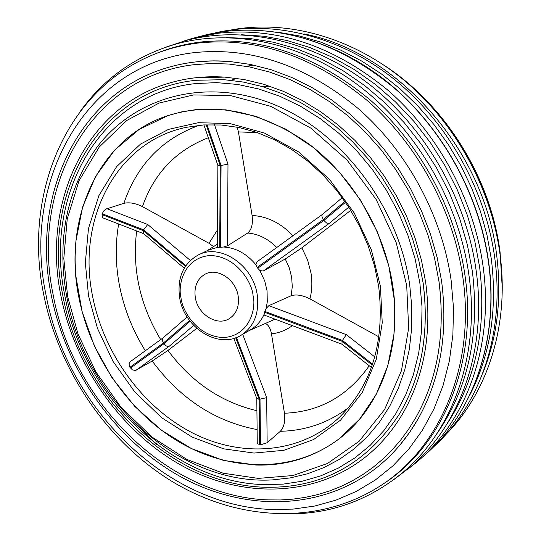 <?xml version="1.0" encoding="UTF-8"?>
<svg xmlns="http://www.w3.org/2000/svg" width="541" height="541" viewBox="0 0 541 541"><rect width="100%" height="100%" fill="white"/><g stroke="black" fill="none" stroke-linecap="round" stroke-linejoin="round"><path stroke-width="0.81" d="M88.548 295.92L85.329 262.872L88.454 228.633L98.875 195.659L116.592 166.682L140.484 144.102L168.535 129.36L198.317 122.699L230.087 123.585L264.366 133.039L298.531 151.852L329.442 179.287L354.287 213.046L371.369 249.841L380.418 286.345L382.244 322.747L376.306 359.258L362.118 392.732L340.519 420.188L313.543 439.583L283.842 450.308L253.993 453.067L223.616 448.827L192.129 437.094L161.732 417.767L134.723 391.846L112.968 361.28L97.536 328.509L88.548 295.92M322.551 214.317L321.936 215.386L322.044 216.982L323.876 220.43L326.649 223.054L329.192 223.44L263.21 271.061L285.263 258.977L301.858 247.825L350.764 210.354M392.78 285.939C402.321 348.688 379.856 408.36 338.889 438.994C294.351 472.638 232.319 472.394 180.789 442.93C129.252 413.175 90.158 356.654 78.634 296.245C62.932 218.226 98.922 137.691 168.217 115.497C214.364 101.498 261.066 110.864 308.316 143.595C352.306 176.339 384.583 230.601 392.78 285.939M213.533 246.595L208.995 243.288L142.445 206.635C135.581 203.213 129.387 202.111 123.875 203.315L105.657 209.171L103.811 210.895L102.432 213.282L102.026 214.615L102.804 217.834L143.69 233.698M263.21 271.061L259.89 270.534L264.772 281.083L267.065 290.848L267.281 301.932L266.111 308.505L264.84 311.4L342.433 340.458L342.115 341.31L264.542 312.252L264.035 314.456C260.999 321.165 256.522 326.257 250.618 329.733L240.941 335.352C254.06 326.818 259.484 313.273 257.212 294.723C253.215 265.137 220.295 243.186 198.473 254.858C183.264 263.514 176.988 277.756 179.639 297.57C183.913 327.474 218.158 349.54 240.941 335.352M264.542 312.252L264.84 311.4M195.294 297.415C193.888 286.554 197.208 278.777 205.242 274.098C217.414 267.335 235.91 279.555 238.175 296.089C239.48 306.564 236.383 314.172 228.877 318.899C216.616 326.372 197.668 314.118 195.294 297.415M269.452 86.134L262.994 86.776L269.452 86.134M130.347 361.665L129.008 363.701L129.657 366.845L132.41 369.895L135.446 370.484L152.217 361.016L167.96 350.419C191.406 382.074 221.059 402.179 256.921 410.727M256.792 398.568L257.266 443.647L260.498 444.851L267.153 442.727L280.353 431.285C284.032 427.309 285.405 421.29 284.465 413.243C319.521 411.897 347.775 396.073 369.226 365.763M266.111 308.505L268.863 305.658L291.153 295.744C296.238 294.115 302.493 295.156 309.919 298.869L378.964 336.887M374.778 356.911L346.314 334.649L342.433 340.458L372.553 364.161M341.946 344.211L342.115 341.31L372.255 365.047M265.57 323.613C268.478 324.911 270.446 328.326 271.474 333.858L284.465 413.243M267.153 442.727L266.666 397.669L259.173 399.339L235.714 337.78M256.792 398.487L259.173 399.339L259.66 444.837M196.741 328.367L167.96 350.419M136.156 370.206L169.272 346.226L167.893 346.49L166.134 345.909L163.362 343.028L189.539 320.475M163.186 337.773L162.28 340.133L163.362 343.028L129.928 367.292M136.643 230.966C132.024 269.093 140.045 305.3 160.691 339.586M184.224 268.18L143.568 233.597L143.636 229.824L185.847 265.631M106.753 208.637L147.713 224.508L143.636 229.824L102.269 213.776M208.319 137.725C176.014 150.33 154.057 173.303 142.445 206.635M198.473 254.858L208.569 250.037L217.698 247.311L217.36 247.027L217.867 165.377L221.059 165.472L220.566 247.257L223.656 247.014C236.004 247.805 246.743 253.702 255.866 264.725L256.887 261.912M214.486 124.694L227.984 164.153L221.059 165.472L207.041 124.761M227.984 164.153L227.518 245.797L247.724 233.022C251.633 229.729 253.093 223.879 252.099 215.474L238.425 131.909L237.181 127.135M257.3 132.586L238.425 131.909M341.892 344.191L264.488 315.187L264.035 314.456M217.698 247.311L219.714 247.298L220.214 165.539L206.168 124.795M227.518 245.797L223.656 247.014M255.866 264.725L257.185 267.403L323.288 219.585L344.928 201.435M345.523 202.3L323.876 220.43L257.759 268.235L259.89 270.534M257.759 268.235L257.185 267.403M220.566 247.257L219.714 247.298M231.108 80.291L236.715 78.377M196.113 109.6L225.773 109.823L256.049 116.376L285.824 129.191L313.929 147.916L339.234 171.937L360.698 200.359L377.449 232.082L388.81 265.841L394.375 300.289L393.99 334.061L387.782 365.878L376.117 394.585L359.576 419.207L338.889 438.994C314.328 457.213 286.696 465.896 256.015 465.057L223.284 460.35L191.379 448.536L161.509 430.278L134.77 406.413L112.109 377.916L94.323 345.875L82.076 311.488L75.855 276.011L75.983 240.765L82.577 207.129L95.561 176.461L114.604 150.141L139.118 129.441L168.217 115.497L181.898 111.804L196.113 109.6M406.704 285.486L396.215 242.706L376.218 199.582L347.045 160.068L310.757 128.082L270.716 106.327L230.642 95.615L193.637 94.925L159.081 103.054L126.682 120.535L99.233 147.03L79.006 180.782L67.219 218.997L63.804 258.53L67.652 296.61L78.066 334.101L95.831 371.802L120.832 407.008L151.859 436.952L186.828 459.404L223.129 473.206L258.26 478.4L292.911 475.539L327.528 463.461L359.136 441.26L384.597 409.564L401.463 370.673L408.658 328.076L406.704 285.486M304.326 34.002C397.405 52.092 484.337 149.735 496.658 255.142C501.967 297.651 497.409 336.813 482.991 372.648M278.067 32.223L299.247 35.936L320.407 41.995L341.31 50.394L361.726 61.072L381.405 73.934L400.124 88.859L417.638 105.711L433.747 124.288L448.246 144.4L460.966 165.81L471.745 188.261L480.462 211.49L487.015 235.234L491.356 259.193C497.517 309.871 490.281 355.248 469.642 395.329M241.016 34.712L263.819 36.227L286.865 40.494L309.871 47.527L332.539 57.292L354.571 69.701L375.664 84.633L395.525 101.924L413.879 121.367L430.447 142.716L445.013 165.681L457.361 189.959L467.336 215.223L474.795 241.11L479.664 267.281C486.812 328.137 475.816 380.539 446.663 424.509M156.809 444.519L133.701 422.115M226.618 37.599L249.82 38.465L273.361 42.212L296.928 48.846L320.218 58.333L342.906 70.607L364.675 85.546L385.206 102.966L404.201 122.665L421.385 144.379L436.492 167.811L449.314 192.637L459.661 218.503L467.404 245.032L472.442 271.859C479.887 335.65 467.796 389.953 436.161 434.761M151.805 55.31L156.329 53.437C170.158 47.818 184.745 44.037 200.082 42.09C258.733 35.78 315.132 54.81 369.28 99.179C419.965 143.25 455.82 209.468 465.104 276.255C477.676 364.032 442.511 445.743 383.4 483.843L379.302 486.515C439.522 448.895 475.647 366.399 462.88 277.547C453.561 210.706 417.666 144.406 366.954 100.288C312.772 55.858 256.353 36.788 197.688 43.091C181.553 45.133 166.256 49.211 151.805 55.31C64.494 91.672 23.5 195.774 43.469 293.418C58.496 370.03 106.827 441.415 171.855 481.321C236.836 520.753 317.351 525.791 379.302 486.515M399.806 445.169L409.53 432.482L418.2 418.7C440.381 378.977 448.178 333.121 441.591 281.117L437.135 257.496L430.467 234.097L421.642 211.22L410.775 189.134L397.987 168.123L383.454 148.45L367.346 130.34L349.885 114.016L331.288 99.659L311.799 87.419L291.646 77.41L271.095 69.728L250.375 64.413L229.736 61.491L213.472 60.863L197.512 61.728M415.603 417.97C437.723 378.626 445.5 333.1 438.947 281.408L434.524 257.996L427.904 234.808L419.14 212.119L408.347 190.236L395.66 169.414L381.229 149.918L365.243 131.984L347.917 115.828L329.469 101.627L310.142 89.529L290.172 79.662L269.81 72.095L249.3 66.881L228.877 64.041L211.781 63.48L195.044 64.589C90.104 75.896 30.452 187.558 53.086 294.399C72.278 401.794 167.399 496.496 268.045 499.884L280.603 499.958L293.066 499.12L305.388 497.355L317.513 494.65L329.381 491.018L340.938 486.44L352.13 480.942L362.903 474.525L373.195 467.208L382.954 459.005L392.124 449.95L400.658 440.063L408.496 429.392L415.603 417.97C437.723 378.605 445.52 333.107 439.001 281.476M224.718 77.113C205.242 75.868 186.692 77.884 169.062 83.158C85.214 107.558 41.982 203.335 60.734 294.926C74.34 365.297 120.183 430.879 180.68 464.983C241.13 498.734 314.24 497.963 366.061 456.55C380.364 444.979 392.502 430.805 402.47 414.027C424.354 376.272 432.097 332.404 425.693 282.416L421.439 260.12L415.069 238.047L406.656 216.474L396.303 195.68L384.137 175.913L370.315 157.438L355.011 140.464L338.429 125.201L320.779 111.825L302.304 100.477L283.22 91.267L263.771 84.274L244.194 79.554L224.718 77.113L195.098 77.809M399.921 413.209C421.716 375.853 429.432 332.35 423.069 282.706L418.842 260.627L412.526 238.764L404.181 217.394L393.909 196.796L381.838 177.232L368.13 158.932L352.955 142.141L336.516 127.047L319.028 113.82L300.722 102.614L281.827 93.539L262.581 86.661L243.213 82.036L223.954 79.676L196.072 80.284C98.104 90.178 41.542 194.314 62.682 294.737C80.548 395.647 170.239 484.56 264.4 487.225C321.8 488.645 366.974 463.975 399.921 413.209C421.723 375.833 429.459 332.357 423.123 282.774M92.369 295.136C76.937 218.97 116.491 141.215 186.767 127.25L203.639 124.937L221.1 124.998L238.892 127.48L256.738 132.389L274.355 139.686L291.457 149.302L307.755 161.103L322.97 174.926L336.833 190.547L349.114 207.73L359.582 226.179L368.076 245.587L374.453 265.638L378.619 285.979C385.124 340.945 372.14 384.631 339.66 417.05C300.742 453.967 241.726 458.396 191.785 432.55C141.796 406.487 103.236 352.773 92.369 295.136M301.858 247.825L307.613 260.018L311.034 273.232C312.4 282.334 312.029 290.882 309.919 298.869M291.153 295.744L292.282 286.689L291.653 277.276L289.279 267.903L285.263 258.977M181.019 297.861C177.698 285.716 183.365 258.043 209.563 255.548C236.329 255.48 252.322 282.99 253.066 295.629C256.461 308.248 249.692 336.022 223.494 337.537C197.059 336.745 181.986 310.142 181.019 297.861M199.284 125.302C162.266 138.652 137.13 164.66 123.875 203.315M118.668 223.988C115.294 243.45 115.443 263.339 119.121 283.673C123.551 307.518 132.281 329.882 145.313 350.764M152.217 361.016C180.119 398.71 215.088 421.561 257.117 429.574M280.353 431.285C305.543 430.737 328.198 422.92 348.33 407.813M346.314 334.649L268.863 305.658M266.666 397.669L242.706 334.324M236.458 337.503L260.011 399.346L260.498 444.851M169.272 346.226L193.692 325.411M190.128 321.253L163.903 343.805L130.455 368.069M185.38 266.314L143.379 230.655L102.026 214.615M147.713 224.508L190.331 260.437M329.192 223.44L348.756 207.176M292.383 325.641C286.033 330.253 279.061 332.992 271.474 333.858M248.982 330.679L275.092 319.163M208.995 243.288L217.468 229.898M252.099 215.474C267.295 216.332 280.914 223.095 292.952 235.761M276.762 247.494C268.16 238.804 258.483 233.983 247.724 233.022M409.72 284.945C398.534 206.351 341.696 131.774 273.638 104.339C205.472 76.754 135.04 96.785 96.961 147.247C66.617 189.85 56.528 239.575 66.692 296.414C84.349 397.77 178.557 485.656 272.461 479.887L290.138 477.926L307.356 473.828L323.91 467.593L339.592 459.241L354.22 448.827L367.576 436.431L379.478 422.163L389.75 406.156L398.237 388.58L404.783 369.638L409.287 349.54L411.64 328.543L411.796 306.916L409.72 284.945M253.546 65.109L246.371 66.333M442.869 120.061C464.171 147.024 479.941 176.914 490.166 209.719M426.721 453.392C473.808 411.43 499.248 338.686 488.719 262.588C479.225 192.481 439.901 123.416 384.982 80.095C329.882 36.977 262.628 21.356 205.918 34.874L224.846 31.412C283.491 24.94 339.741 43.618 393.618 87.453C444.033 130.996 479.549 196.572 488.55 262.831C499.079 338.977 473.639 411.593 426.721 453.392L415.481 463.137C466.044 421.912 494.224 346.314 483.099 266.53C473.984 199.805 438.196 133.728 387.457 89.833C333.236 45.647 276.674 26.8 217.759 33.285L191.528 38.648L182.885 41.359M194.26 52.633C84.017 65.082 22.093 182.479 45.857 294.142C66.056 406.419 165.242 505.477 270.798 509.46L292.972 509.122L314.781 506.024L335.954 500.141L356.208 491.471L375.258 480.05L392.834 465.943L408.644 449.28L422.426 430.223L433.95 408.976L442.984 385.801L449.348 360.996L452.885 334.893L453.5 307.876L451.133 280.339C442.004 215.575 407.238 151.358 358.162 108.518C305.746 65.36 251.112 46.736 194.26 52.633M263.65 484.608C170.828 482.085 82.266 394.369 64.677 294.804C43.841 195.72 99.754 93.126 196.288 83.517L216.725 82.638L237.641 84.45L258.747 88.981L279.744 96.224L300.323 106.117L320.171 118.56L338.977 133.39L356.451 150.425L372.316 169.414L386.321 190.074L398.237 212.099L407.88 235.146L415.116 258.869L419.85 282.889L422.014 306.848L421.615 330.389L418.687 353.165L413.31 374.845L405.608 395.153L395.735 413.811L383.86 430.602L370.2 445.338L354.964 457.862L338.395 468.066L320.739 475.864L302.23 481.226L283.119 484.134L263.65 484.608M371.397 367.474L341.844 344.15M130.104 361.821L163.118 337.827M217.874 165.39L203.896 124.924M322.47 214.378L342.264 197.675M256.819 398.636L233.813 338.395M163.051 337.882L187.145 316.979M206.865 250.855L217.381 244.14M256.644 262.067L322.51 214.351M385.503 66.205C446.014 106.097 490.728 178.368 500.06 251.998L502.237 287.467M232.048 29.775C287.393 19.774 351.265 37.119 403.011 79.365C454.575 121.813 491.066 187.511 500.006 254.182C509.608 324.749 487.705 392.773 445.683 434.7M214.743 32.994C271.055 19.645 337.706 35.118 392.245 77.748C446.596 120.589 485.46 188.863 494.792 258.213C505.138 333.452 479.921 405.473 433.253 447.164M205.918 34.874L191.528 38.648M166.303 46.986L186.293 40.426C243.599 25.427 312.407 40.433 369.097 84.166C425.598 128.095 466.328 198.953 476.181 270.825C487.231 349.587 460.31 424.523 411.059 466.457L394.355 479.245M80.413 111.162C104.656 77.512 137.137 54.959 177.867 43.51C235.281 28.43 304.306 43.53 361.246 87.52C417.997 131.706 458.971 202.963 468.946 275.207C480.137 354.402 453.162 429.676 403.762 471.664C371.315 498.822 334.365 512.902 292.897 513.916M418.2 418.7C407.671 437.114 394.741 452.702 379.424 465.456C324.005 511.022 245.249 512.395 180.234 476.499C115.152 440.218 65.84 370.037 51.152 294.588C30.79 196.031 77.796 92.376 169.259 67.104C188.43 61.654 208.596 59.787 229.736 61.491M408.367 468.743L415.481 463.137"/></g></svg>
